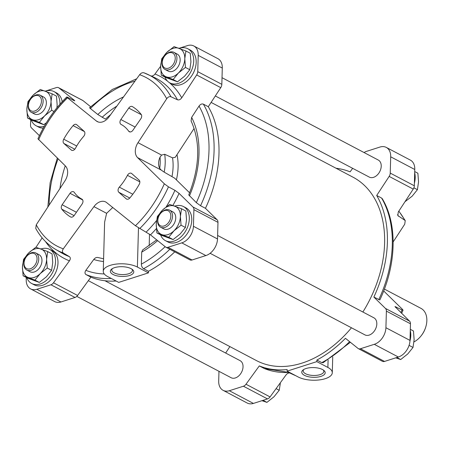 <?xml version="1.0" encoding="UTF-8"?>
<svg xmlns="http://www.w3.org/2000/svg" width="449" height="449" viewBox="0 0 449 449"><rect width="100%" height="100%" fill="white"/><g stroke="black" fill="none" stroke-linecap="round" stroke-linejoin="round"><path stroke-width="0.67" d="M156.897 232.93L161.247 235.225L173.095 239.581L180.144 234.002L185.403 227.486L186.526 219.735L185.864 211.041L181.508 208.746L180.391 216.502L181.054 225.196L174.004 230.769L168.745 237.285L156.897 232.93L156.235 224.236L157.352 216.485L162.617 209.969L169.66 204.39L181.508 208.746M161.303 75.163L165.659 77.458L177.507 81.813L184.55 76.24L189.809 69.724L190.932 61.968L190.269 53.279L185.92 50.984L184.797 58.735L185.459 67.429L178.416 73.002L173.151 79.518L161.303 75.163L160.641 66.469L161.763 58.718L167.022 52.202L174.072 46.629L185.92 50.984M56.933 107.76L57.146 104.808L56.484 96.12L52.135 93.824L51.012 101.575L51.674 110.269L44.631 115.848L39.366 122.358L27.518 118.003L31.873 120.298L43.721 124.654L46.292 122.858M23.112 275.77L27.468 278.066L39.316 282.421L46.359 276.842L51.618 270.332L52.741 262.575L52.078 253.881L47.723 251.592L46.606 259.342L47.268 268.036L40.225 273.609L34.96 280.125L23.112 275.77L22.45 267.076L23.573 259.326L28.831 252.809L35.875 247.236L47.723 251.592M112.75 207.505L106.615 213.314L104.623 222.115L103.253 271.275A19.279 8.015 -178.4 0 0 107.659 276.573L118.704 282.393L148.434 272.874L148.479 271.28L143.568 268.698A107.249 74.5 -62.2 0 0 169.823 249.274M139.712 228.575A98.937 68.725 -62.2 0 0 168.465 186.84L174.942 190.337L179.078 193.379L192.986 206.995A4.821 3.351 117.8 0 1 193.901 209.666L193.435 226.279A14.463 10.046 117.8 0 1 181.783 242.875L167.977 247.298A4.821 3.351 117.8 0 1 165.855 247.18A4.821 3.351 117.8 0 1 165.473 246.933L150.488 234.878L135.424 225.746L106.615 202.578A12.05 8.374 117.8 0 0 105.672 201.955A12.05 8.374 117.8 0 0 93.942 206.635L63.309 248.836C62.13 250.654 62.142 252.052 63.331 253.04L69.415 256.643C70.6 257.625 70.611 259.022 69.443 260.83L53.504 282.786A4.821 3.351 117.8 0 1 50.939 284.778L36.852 289.285A14.463 10.046 117.8 0 1 30.616 288.892A14.463 10.046 117.8 0 1 26.216 279.502L26.272 277.437M103.601 258.787L98.196 257.586C96.619 257.125 95.137 257.754 93.757 259.471L85.866 270.343C84.676 272.201 84.715 273.609 85.983 274.564L90.889 277.151L77.587 295.476A4.821 3.351 117.8 0 1 75.017 297.468L60.929 301.981A14.463 10.046 117.8 0 1 54.694 301.582L30.616 288.892M148.479 271.28A107.249 74.5 -62.2 0 0 174.734 251.861M90.889 277.151A107.249 74.5 -62.2 0 0 116.117 281.029M156.695 239.873L142.67 249.925L141.699 252.119L141.362 264.141C141.435 266.223 142.17 267.744 143.568 268.698M189.613 192.817L174.667 178.186L164.188 172.141A49.592 34.45 -62.2 0 0 164.688 154.271L161.589 155.101L160.029 157.184A12.05 8.374 117.8 0 0 159.715 168.392A45.983 31.941 -62.2 0 0 160.029 157.184M164.688 154.271L172.534 157.835L175.25 157.302L194.108 128.431M289.874 372.603L264.371 368.567L259.298 365.901L245.99 384.232A4.821 3.351 117.8 0 1 243.425 386.219L229.332 390.731A14.463 10.046 117.8 0 1 223.102 390.333A14.463 10.046 117.8 0 1 218.697 380.943L218.966 371.312M294.14 374.848L290.419 373.119C288.859 372.653 287.388 373.265 286.007 374.966L270.068 396.922L245.99 384.232M378.765 299.657A107.249 74.5 -62.2 0 0 381.605 198.065L382.318 198.761C397.691 224.36 396.484 264.787 379.837 299.96L373.86 297.07L385.472 308.441A4.821 3.351 117.8 0 1 386.387 311.106L385.921 327.725A14.463 10.046 117.8 0 1 374.27 344.316L360.463 348.738A4.821 3.351 117.8 0 1 358.336 348.62A4.821 3.351 117.8 0 1 357.96 348.373L345.449 338.31A107.249 74.5 -62.2 0 1 316.882 360.036L321.793 362.624L323.179 362.685L350.383 342.278M259.298 365.901A107.249 74.5 -62.2 0 0 287.152 369.555L287.107 371.143L298.153 376.964A19.279 8.015 -178.4 0 0 319.43 379.91A19.279 8.015 -178.4 0 0 332.288 372.743A19.279 8.015 -178.4 0 0 327.882 367.445L316.837 361.625L287.107 371.143M63.331 253.04A98.937 68.725 -62.2 0 1 55.547 249.341C47.308 244.43 40.707 237.459 35.746 228.429L36.251 224.803L64.948 180.88A12.05 8.374 117.8 0 0 65.363 165.934L37.941 138.792C45.141 122.751 54.744 108.81 66.744 96.978M39.383 135.649L31.441 127.87A4.821 3.351 117.8 0 1 30.526 125.204L30.678 119.67M36.004 247.276L42.144 237.875M189.45 195.916A90.676 62.989 -62.2 0 0 191.644 117.369L191.089 120.944C200.613 142.024 199.833 166.691 188.754 194.933L196.336 202.656L200.546 205.732L205.451 208.319L217.063 219.69A4.821 3.351 117.8 0 1 217.978 222.356L217.518 238.969A14.463 10.046 117.8 0 1 205.867 255.565L192.054 259.988A4.821 3.351 117.8 0 1 189.933 259.87L165.855 247.18M168.465 186.84L164.323 183.793L137.585 157.616L161.174 170.048L164.188 172.141M179.039 48.312L187.575 45.579A14.463 10.046 117.8 0 1 193.811 45.978L217.888 58.667A14.463 10.046 117.8 0 1 222.289 68.057L221.834 84.339A4.821 3.351 117.8 0 1 220.751 87.65L208.291 106.727L203.38 104.14C201.826 103.607 200.377 104.247 199.036 106.059L191.644 117.369M193.811 45.978A14.463 10.046 117.8 0 1 198.211 55.367L197.756 71.649A4.821 3.351 117.8 0 1 196.673 74.955L181.744 97.809C180.447 99.583 179.022 100.239 177.473 99.779L170.979 96.765A98.937 68.725 -62.2 0 0 147.749 74.388A98.937 68.725 -62.2 0 0 144.062 72.856L154.198 77.396A99.285 68.966 -62.2 0 1 177.473 99.779M137.585 157.616A12.05 8.374 117.8 0 1 138.006 142.675L166.702 98.746C167.999 96.967 169.425 96.305 170.979 96.765M45.254 91.153L56.445 87.572A4.821 3.351 117.8 0 1 58.572 87.69A4.821 3.351 117.8 0 1 58.948 87.937L73.939 99.987C75.028 100.896 74.977 101.059 73.776 100.475L67.681 97.315C66.48 96.731 66.43 96.894 67.524 97.809L96.339 120.977A12.05 8.374 117.8 0 0 97.276 121.595A12.05 8.374 117.8 0 0 109.006 116.92L139.645 74.714C141.025 73.007 142.496 72.39 144.062 72.856M150.572 75.881C152.132 76.347 153.603 75.735 154.984 74.034L160.647 66.228M90.631 108.102C89.357 107.468 89.272 107.614 90.389 108.54L97.803 114.506L105.442 119.137A86.887 60.357 -62.2 0 1 110.656 114.652M58.572 87.69L82.65 100.38A4.821 3.351 117.8 0 1 83.031 100.627L90.608 106.722M73.563 100.363A102.894 71.475 -62.2 0 1 73.939 99.987C75.028 100.896 74.977 101.059 73.776 100.475M38.625 139.757A95.323 66.216 -62.2 0 1 67.524 97.809C66.43 96.894 66.48 96.731 67.681 97.315M62.142 204.755L70.033 193.294A3.614 2.509 117.8 0 1 73.625 191.79A3.614 2.509 117.8 0 1 74.27 192.368A42.178 29.297 117.8 0 0 81.813 199.087A42.178 29.297 117.8 0 0 81.881 199.126A3.614 2.509 117.8 0 1 81.886 199.126A3.614 2.509 117.8 0 1 82.105 204.02L74.214 215.475A3.614 2.509 117.8 0 1 70.622 216.979A3.614 2.509 117.8 0 1 70.538 216.934A63.264 43.946 117.8 0 1 61.777 209.155A3.614 2.509 117.8 0 1 62.142 204.755L76.414 212.276M76.745 124.727L84.137 131.288A3.614 2.509 117.8 0 1 83.632 136.417A42.178 29.297 117.8 0 0 75.505 148.215A3.614 2.509 117.8 0 1 71.593 150.247A3.614 2.509 117.8 0 1 71.245 150.005L63.853 143.439A3.614 2.509 117.8 0 1 63.736 139.196A63.264 43.946 117.8 0 1 73.092 125.613A3.614 2.509 117.8 0 1 76.397 124.48A3.614 2.509 117.8 0 1 76.745 124.727M120.848 119.535L128.74 108.074A3.614 2.509 117.8 0 1 132.332 106.57A3.614 2.509 117.8 0 1 132.416 106.615A63.264 43.946 117.8 0 1 141.171 114.4A3.614 2.509 117.8 0 1 140.812 118.8L132.915 130.255A3.614 2.509 117.8 0 1 129.329 131.759A3.614 2.509 117.8 0 1 128.678 131.187A42.178 29.297 117.8 0 0 121.14 124.463A42.178 29.297 117.8 0 0 121.073 124.429A3.614 2.509 117.8 0 1 121.067 124.424A3.614 2.509 117.8 0 1 120.848 119.535L135.121 127.056M127.449 175.34A42.178 29.297 117.8 0 1 119.322 187.132A3.614 2.509 117.8 0 0 118.817 192.262L126.203 198.828A3.614 2.509 117.8 0 0 126.556 199.07A3.614 2.509 117.8 0 0 129.862 197.936A63.264 43.946 117.8 0 0 139.218 184.354A3.614 2.509 117.8 0 0 139.1 180.111L131.709 173.544A3.614 2.509 117.8 0 0 131.361 173.303A3.614 2.509 117.8 0 0 127.449 175.34L139.847 181.873M225.662 353.043L229.877 346.594M400.834 312.599A95.323 66.216 -62.2 0 0 402.051 309.945L394.957 306.555L409.55 321.13L385.472 308.441M400.839 312.605A98.937 68.725 -62.2 0 0 402.063 309.95L403.05 310.208L402.36 309.243L383.682 290.958M364.195 152.621A4.821 3.351 117.8 0 1 365.969 151.532L380.056 147.019A14.463 10.046 117.8 0 1 386.292 147.418A14.463 10.046 117.8 0 1 390.692 156.808L414.775 169.498L414.32 185.779A4.821 3.351 -62.2 0 1 413.237 189.091L398.308 211.939L397.82 215.559L405.239 220.571L404.734 224.197L393.161 241.916M390.692 156.808L390.237 173.089A4.821 3.351 117.8 0 1 389.16 176.401L376.694 195.478L381.605 198.065M336.048 168.252A107.249 74.5 -62.2 0 1 350.097 171.849L352.656 168.33M149.191 245.732L149.517 234.148M205.451 208.319A107.249 74.5 -62.2 0 0 208.291 106.727M104.943 280.748L256.379 360.558A103.635 71.992 -62.2 0 0 351.466 327.792M362.876 312.01A103.635 71.992 -62.2 0 0 353.015 177.192L211.109 102.406M222.019 77.688L378.288 160.046A9.642 6.696 117.8 0 1 380.803 168.964A9.642 6.696 117.8 0 1 373.546 177.338A9.642 6.696 117.8 0 1 369.297 177.102L215.324 95.957M217.613 235.456L373.882 317.808A9.642 6.696 117.8 0 1 376.391 326.726A9.642 6.696 117.8 0 1 369.14 335.106A9.642 6.696 117.8 0 1 364.891 334.864L210.115 253.298M88.335 280.67L240.097 360.654A9.642 6.696 117.8 0 1 242.612 369.566A9.642 6.696 117.8 0 1 235.355 377.946A9.642 6.696 117.8 0 1 231.106 377.71L76.79 296.379M316.837 361.625L316.882 360.036M373.86 297.07A107.249 74.5 -62.2 0 0 376.694 195.478M223.102 390.333L247.18 403.022A14.463 10.046 -62.2 0 0 253.416 403.421L229.332 390.731M270.068 396.922A4.821 3.351 -62.2 0 1 267.503 398.908L253.416 403.421M358.336 348.62L382.413 361.31A4.821 3.351 -62.2 0 0 384.54 361.428L360.463 348.738M384.54 361.428L398.347 357.011L374.27 344.316M398.347 357.011A14.463 10.046 -62.2 0 0 409.999 340.415L385.921 327.725M409.55 321.13A4.821 3.351 -62.2 0 1 410.465 323.796L409.999 340.415M414.775 169.498A14.463 10.046 -62.2 0 0 410.375 160.108L386.292 147.418M36.852 289.285L60.929 301.981M181.783 242.875L205.867 255.565M193.435 226.279L217.518 238.969M198.211 55.367L222.289 68.057M161.174 170.048L159.715 168.392M43.233 128.133A19.279 13.391 117.8 0 1 38.535 127.028L36.083 125.737A19.279 13.391 -62.2 0 0 44.26 126.304M59.925 104.202A19.279 13.391 -62.2 0 0 54.06 91.618L56.512 92.915A19.279 13.391 117.8 0 1 62.17 101.698M187.845 48.778L190.297 50.075A19.279 13.391 117.8 0 1 195.326 67.911A19.279 13.391 117.8 0 1 180.818 84.659A19.279 13.391 117.8 0 1 172.321 84.188L169.862 82.897A19.279 13.391 -62.2 0 0 190.702 72.081A19.279 13.391 -62.2 0 0 187.845 48.778A19.279 13.391 -62.2 0 0 179.342 48.307A19.279 13.391 -62.2 0 0 179.173 48.363M183.439 206.546L185.892 207.836A19.279 13.391 117.8 0 1 190.92 225.673A19.279 13.391 117.8 0 1 176.412 242.426A19.279 13.391 117.8 0 1 167.909 241.955L165.457 240.658A19.279 13.391 -62.2 0 0 186.296 229.849A19.279 13.391 -62.2 0 0 183.439 206.546A19.279 13.391 -62.2 0 0 174.936 206.074A19.279 13.391 -62.2 0 0 174.768 206.125M49.654 249.386L52.106 250.682A19.279 13.391 117.8 0 1 57.135 268.513A19.279 13.391 117.8 0 1 42.627 285.267A19.279 13.391 117.8 0 1 34.13 284.795L31.671 283.499A19.279 13.391 -62.2 0 0 52.511 272.689A19.279 13.391 -62.2 0 0 49.654 249.386A19.279 13.391 -62.2 0 0 41.151 248.914A19.279 13.391 -62.2 0 0 40.982 248.971M306.016 368.517A11.725 4.872 -178.4 0 0 303.114 369.931A11.725 4.872 -178.4 0 0 313.34 377.317A11.725 4.872 -178.4 0 0 323.959 370.509A11.725 4.872 -178.4 0 0 306.016 368.517M148.434 272.874L137.388 267.054A19.279 8.015 -178.4 0 0 116.111 264.102A19.279 8.015 -178.4 0 0 103.253 271.275M114.607 267.638A11.725 4.872 -178.4 0 0 111.706 269.052A11.725 4.872 -178.4 0 0 121.932 276.438A11.725 4.872 -178.4 0 0 132.55 269.636A11.725 4.872 -178.4 0 0 114.607 267.638M303.85 369.443A10.321 4.294 -178.4 0 0 303.193 370.885A10.321 4.294 -178.4 0 0 313.391 375.465A10.321 4.294 -178.4 0 0 323.83 371.463A10.321 4.294 -178.4 0 0 323.258 369.987M112.435 268.569A10.321 4.294 -178.4 0 0 111.784 270.006A10.321 4.294 -178.4 0 0 121.982 274.586A10.321 4.294 -178.4 0 0 132.421 270.584A10.321 4.294 -178.4 0 0 131.849 269.108M276.09 388.626L279.227 390.282L280.305 383.53M261.885 400.665L266.919 402.371L273.963 396.798L279.227 390.282M263.052 400.334L266.919 402.371M409.965 340.982A19.279 13.391 -62.2 0 0 410.274 330.627M414.393 183.153A19.279 13.391 -62.2 0 0 414.68 172.859M413.894 187.817L417.418 189.674L418.541 181.924L417.879 173.23L414.719 171.563M404.998 201.708L412.154 196.191L417.418 189.674M409.078 345.365L413.013 347.442L414.13 339.685L413.473 330.997L410.307 329.33M395.67 357.825L400.704 359.531L407.748 353.958L413.013 347.442M396.837 357.494L400.704 359.531M26.805 277.718A19.279 13.391 -62.2 0 0 31.671 283.499M160.59 234.878A19.279 13.391 -62.2 0 0 165.457 240.658M164.996 77.11A19.279 13.391 -62.2 0 0 169.862 82.897M54.06 91.618A19.279 13.391 -62.2 0 0 45.557 91.147A19.279 13.391 -62.2 0 0 45.394 91.203M31.211 119.95A19.279 13.391 -62.2 0 0 36.083 125.737M51.618 270.332L47.268 268.036M39.316 282.421L34.96 280.125M30.756 253.438A8.436 5.859 -62.2 0 0 26.553 256.531A8.436 5.859 -62.2 0 0 24.515 260.409A8.436 5.859 -62.2 0 0 28.815 269.052A8.436 5.859 -62.2 0 0 36.975 259.943A8.436 5.859 -62.2 0 0 30.756 253.438M24.515 260.409L24.42 260.712A9.642 6.696 -62.2 0 0 26.811 270.04A9.642 6.696 -62.2 0 0 37.233 264.635A9.642 6.696 -62.2 0 0 35.802 252.983A9.642 6.696 -62.2 0 0 31.553 252.748A9.642 6.696 -62.2 0 0 26.755 256.284L26.553 256.531M35.802 252.983L39.024 254.684A9.642 6.696 117.8 0 1 41.538 263.602A9.642 6.696 117.8 0 1 34.281 271.976A9.642 6.696 117.8 0 1 30.032 271.74L26.811 270.04M28.831 252.809A15.664 10.883 -62.2 0 0 22.45 267.076A15.664 10.883 -62.2 0 0 28.147 277.476A15.664 10.883 -62.2 0 0 40.225 273.609A15.664 10.883 -62.2 0 0 46.606 259.342A15.664 10.883 -62.2 0 0 40.91 248.942A15.664 10.883 -62.2 0 0 28.831 252.809M54.003 111.498L51.674 110.269M43.721 124.654L39.366 122.358M27.518 118.003L26.856 109.315L27.978 101.558L33.243 95.042L40.287 89.469L52.135 93.824M189.809 69.724L185.459 67.429M177.507 81.813L173.151 79.518M185.403 227.486L181.054 225.196M173.095 239.581L168.745 237.285M35.162 95.676A8.436 5.859 -62.2 0 0 30.964 98.769A8.436 5.859 -62.2 0 0 28.921 102.641A8.436 5.859 -62.2 0 0 33.22 111.285A8.436 5.859 -62.2 0 0 41.381 102.176A8.436 5.859 -62.2 0 0 35.162 95.676M28.921 102.641L28.826 102.944A9.642 6.696 -62.2 0 0 31.217 112.278A9.642 6.696 -62.2 0 0 41.639 106.868A9.642 6.696 -62.2 0 0 40.208 95.222A9.642 6.696 -62.2 0 0 35.959 94.98A9.642 6.696 -62.2 0 0 31.161 98.516L30.964 98.769M40.208 95.222L43.43 96.917A9.642 6.696 117.8 0 1 45.944 105.835A9.642 6.696 117.8 0 1 38.687 114.209A9.642 6.696 117.8 0 1 34.438 113.973L31.217 112.278M33.243 95.042A15.664 10.883 -62.2 0 0 26.856 109.315A15.664 10.883 -62.2 0 0 32.553 119.715A15.664 10.883 -62.2 0 0 44.631 115.848A15.664 10.883 -62.2 0 0 51.012 101.575A15.664 10.883 -62.2 0 0 45.315 91.175A15.664 10.883 -62.2 0 0 33.243 95.042M168.947 52.83A8.436 5.859 -62.2 0 0 164.749 55.923A8.436 5.859 -62.2 0 0 162.706 59.801A8.436 5.859 -62.2 0 0 167.006 68.444A8.436 5.859 -62.2 0 0 175.166 59.335A8.436 5.859 -62.2 0 0 168.947 52.83M162.706 59.801L162.611 60.104A9.642 6.696 -62.2 0 0 165.002 69.432A9.642 6.696 -62.2 0 0 175.424 64.027A9.642 6.696 -62.2 0 0 173.993 52.376A9.642 6.696 -62.2 0 0 169.744 52.14A9.642 6.696 -62.2 0 0 164.946 55.676L164.749 55.923M173.993 52.376L177.215 54.076A9.642 6.696 117.8 0 1 179.729 62.995A9.642 6.696 117.8 0 1 172.472 71.369A9.642 6.696 117.8 0 1 168.223 71.133L165.002 69.432M167.022 52.202A15.664 10.883 -62.2 0 0 160.641 66.469A15.664 10.883 -62.2 0 0 166.338 76.874A15.664 10.883 -62.2 0 0 178.416 73.002A15.664 10.883 -62.2 0 0 184.797 58.735A15.664 10.883 -62.2 0 0 179.1 48.335A15.664 10.883 -62.2 0 0 167.022 52.202M164.542 210.598A8.436 5.859 -62.2 0 0 160.338 213.69A8.436 5.859 -62.2 0 0 158.295 217.569A8.436 5.859 -62.2 0 0 162.6 226.212A8.436 5.859 -62.2 0 0 170.76 217.103A8.436 5.859 -62.2 0 0 164.542 210.598M158.295 217.569L158.205 217.872A9.642 6.696 -62.2 0 0 160.596 227.2A9.642 6.696 -62.2 0 0 171.018 221.795A9.642 6.696 -62.2 0 0 169.587 210.143A9.642 6.696 -62.2 0 0 165.339 209.907A9.642 6.696 -62.2 0 0 160.54 213.443L160.338 213.69M169.587 210.143L172.809 211.838A9.642 6.696 117.8 0 1 175.323 220.756A9.642 6.696 117.8 0 1 168.066 229.136A9.642 6.696 117.8 0 1 163.818 228.9L160.596 227.2M162.617 209.969A15.664 10.883 -62.2 0 0 156.235 224.236A15.664 10.883 -62.2 0 0 161.926 234.636A15.664 10.883 -62.2 0 0 174.004 230.769A15.664 10.883 -62.2 0 0 180.391 216.502A15.664 10.883 -62.2 0 0 174.695 206.102A15.664 10.883 -62.2 0 0 162.617 209.969M413.995 341.897A19.279 13.391 -62.2 0 0 421.089 335.88L421.387 335.504A17.472 12.14 -62.2 0 0 425.618 327.473L425.759 327.018A19.279 13.391 -62.2 0 0 420.971 308.362L384.395 289.083M421.089 335.88A19.279 13.391 -62.2 0 0 425.759 327.018M93.942 206.635L106.615 213.314M53.504 282.786L77.587 295.476M85.983 274.564A107.249 74.5 -62.2 0 0 111.206 278.442M141.362 264.141A103.635 71.992 -62.2 0 0 165.153 246.675M85.866 270.343A103.635 71.992 -62.2 0 0 104.252 273.941M141.699 252.119A90.676 62.989 -62.2 0 0 157.638 240.63M93.757 259.471A90.676 62.989 -62.2 0 0 103.523 261.503M172.018 176.384A50.007 34.741 -62.2 0 0 172.534 157.835M176.406 179.886A53.622 37.25 -62.2 0 0 176.973 154.664M264.203 368.489A107.249 74.5 -62.2 0 0 289.425 372.367M321.793 362.624A107.249 74.5 -62.2 0 0 349.608 341.655M192.986 206.995L217.063 219.69M196.673 74.955L220.751 87.65M138.006 142.675L161.589 155.101M58.948 87.937L83.031 100.627M96.339 120.977L98.32 122.021M82.689 199.962L70.033 193.294M74.815 149.22L63.853 143.439M71.992 150.398L71.245 150.005M141.396 114.742L128.74 108.074M130.165 131.967L128.678 131.187M132.797 194.232L119.322 187.132M129.778 198.037L118.817 192.262M126.955 199.221L126.203 198.828M413.237 189.091L389.16 176.401M36.251 224.803A95.323 66.216 -62.2 0 0 63.309 248.836M135.424 225.746A95.323 66.216 -62.2 0 0 164.323 183.793M166.702 98.746A95.323 66.216 -62.2 0 0 139.645 74.714M267.503 398.908L243.425 386.219M410.465 323.796L386.387 311.106M414.32 185.779L390.237 173.089M404.577 219.87A98.937 68.725 -62.2 0 0 398.779 211.221M295.751 375.701L293.242 374.612A98.937 68.725 -62.2 0 0 295.728 375.684M398.476 216.255A99.285 68.966 -62.2 0 0 397.539 214.611M395.631 307.509A99.285 68.966 -62.2 0 0 395.945 306.813M50.939 284.778L75.017 297.468M167.977 247.298L192.054 259.988M193.901 209.666L217.978 222.356M197.756 71.649L221.834 84.339M67.339 97.652A98.937 68.725 -62.2 0 0 38.928 139.05M146.206 232.054A99.285 68.966 -62.2 0 0 156.538 220.566M166.164 206.888A99.285 68.966 -62.2 0 0 174.942 190.337M55.547 249.341L61.67 252.961A99.285 68.966 -62.2 0 0 69.415 256.643M181.744 97.809A102.894 71.475 -62.2 0 0 169.256 82.543M167.477 81.101A102.894 71.475 -62.2 0 0 154.984 74.034M150.488 234.878A102.894 71.475 -62.2 0 0 156.364 228.597M172.865 205.446A102.894 71.475 -62.2 0 0 179.078 193.379M45.45 241.495A102.894 71.475 -62.2 0 0 69.443 260.83M74.091 215.643L61.777 209.155M76.706 146.032L63.736 139.196M84.395 131.574L73.092 125.613M200.546 205.732A107.249 74.5 -62.2 0 0 203.38 104.14M58.112 158.828A103.635 71.992 -62.2 0 0 49.143 205.075M196.336 202.656A103.635 71.992 -62.2 0 0 199.036 106.059M65.257 165.827A90.676 62.989 -62.2 0 0 59.981 188.485M134.981 81.134A103.635 71.992 -62.2 0 0 90.389 108.54M123.526 96.917A90.676 62.989 -62.2 0 0 97.803 114.506M116.852 106.11A87.061 60.48 -62.2 0 0 102.114 117.352M327.882 367.445L328.09 359.885M137.388 267.054L138.483 227.862M405.239 220.571L398.841 211.125M401.602 313.351L403.05 310.208M293.242 374.612L289.639 372.934M47.83 207.084L50.148 182.709L57.309 158.042M136.709 78.76L112.306 89.474L89.615 107.721M332.288 372.743L332.731 356.904"/></g></svg>
